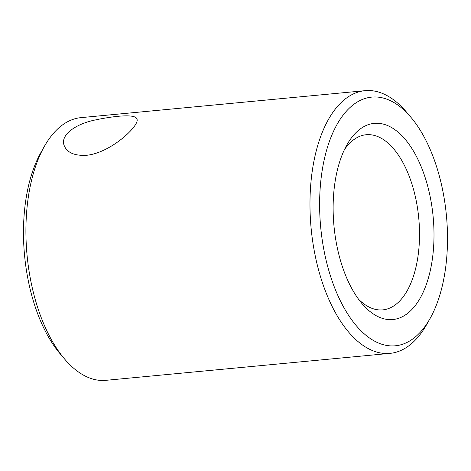 <?xml version="1.0" encoding="UTF-8"?>
<svg xmlns="http://www.w3.org/2000/svg" width="471" height="471" viewBox="0 0 471 471"><rect width="100%" height="100%" fill="white"/><g stroke="black" fill="none" stroke-linecap="round" stroke-linejoin="round"><path stroke-width="0.71" d="M64.668 359.114L60.158 353.815A124.903 63.138 -95.4 0 1 41.036 152.28L44.462 146.222A131.939 66.694 84.6 0 0 64.668 359.114A131.939 66.694 84.6 0 0 105.928 380.327L389.988 353.368A131.939 66.694 -95.4 0 1 311.125 228.323A131.939 66.694 -95.4 0 1 365.06 90.673A131.939 66.694 -95.4 0 1 406.32 111.886L410.83 117.185A124.903 63.138 84.6 0 0 328.935 142.754A124.903 63.138 84.6 0 0 344.713 309.011A124.903 63.138 84.6 0 0 429.952 318.72A124.903 63.138 84.6 0 0 433.826 158.627A124.903 63.138 84.6 0 0 410.83 117.185M423.211 171.903A98.516 49.796 -95.4 0 1 423.035 292.556A98.516 49.796 -95.4 0 1 362.064 303.683A98.516 49.796 -95.4 0 1 346.98 144.727A98.516 49.796 -95.4 0 1 423.211 171.903M429.952 318.72L426.52 324.778A131.939 66.694 -95.4 0 1 389.988 353.368M365.06 90.673L81 117.632A131.939 66.694 84.6 0 0 44.462 146.222M86.287 155.324C74.512 155.86 67.17 152.663 64.256 145.722C59.764 135.265 75.448 123.838 95.713 119.875C116.249 115.554 135.713 113.947 136.896 118.998C140.464 124.85 111.038 153.087 86.287 155.324M358.649 299.356A87.959 44.462 84.6 0 0 382.811 309.871A87.959 44.462 84.6 0 0 409.894 178.067A87.959 44.462 84.6 0 0 366.191 134.741A87.959 44.462 84.6 0 0 344.442 149.619"/></g></svg>
